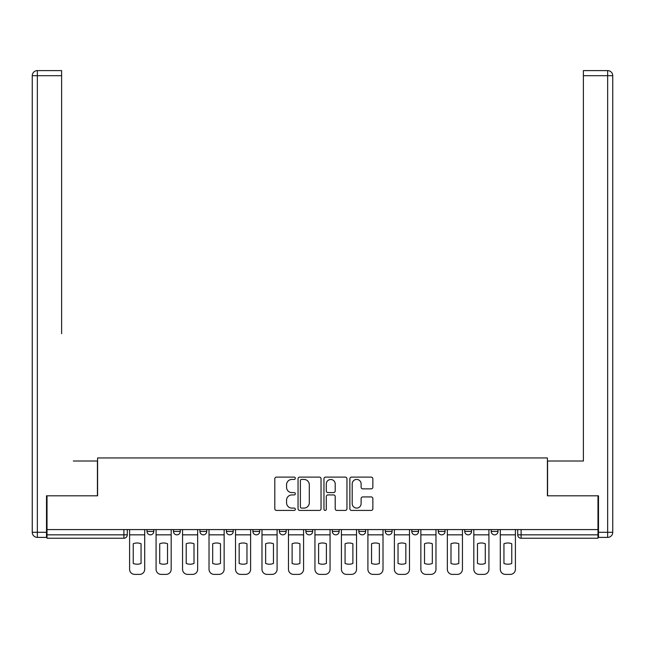 <?xml version="1.0" encoding="UTF-8"?>
<svg xmlns="http://www.w3.org/2000/svg" width="645" height="645" viewBox="0 0 645 645"><rect width="100%" height="100%" fill="white"/><g stroke="black" fill="none" stroke-linecap="round" stroke-linejoin="round"><path stroke-width="0.97" d="M295.346 478.268A1.169 1.169 0 0 0 294.176 477.106L276.471 477.106A1.669 1.669 0 0 0 274.81 478.767L274.81 508.76A1.669 1.669 0 0 0 276.471 510.429L294.176 510.429A1.169 1.169 0 0 0 295.346 509.26A1.169 1.169 0 0 0 294.176 508.091L291.887 508.091A5.329 5.329 0 0 1 286.557 502.761L286.557 500.262A5.329 5.329 0 0 1 291.887 494.933L294.176 494.933A1.169 1.169 0 0 0 295.346 493.764A1.169 1.169 0 0 0 294.176 492.595L291.887 492.595A5.329 5.329 0 0 1 286.557 487.265L286.557 484.766A5.329 5.329 0 0 1 291.887 479.437L294.176 479.437A1.169 1.169 0 0 0 295.346 478.268M438.261 529.577L438.261 531.448L445.05 531.448A3.394 3.394 0 0 1 441.656 534.842A3.394 3.394 0 0 1 438.261 531.448L438.261 529.577M358.822 529.577L358.822 531.448L365.61 531.448A3.394 3.394 0 0 1 362.216 534.842A3.394 3.394 0 0 1 358.822 531.448L358.822 529.577M305.867 529.577L305.867 531.448L312.656 531.448A3.394 3.394 0 0 1 309.261 534.842A3.394 3.394 0 0 1 305.867 531.448L305.867 529.577M279.39 529.577L279.39 531.448L286.178 531.448A3.394 3.394 0 0 1 282.784 534.842A3.394 3.394 0 0 1 279.39 531.448L279.39 529.577M226.427 529.577L226.427 531.448L233.216 531.448A3.394 3.394 0 0 1 229.822 534.842A3.394 3.394 0 0 1 226.427 531.448L226.427 529.577M371.189 488.854A1.669 1.669 0 0 0 372.858 487.185L372.858 478.767A1.669 1.669 0 0 0 371.189 477.106L351.533 477.106A1.669 1.669 0 0 0 349.864 478.767L349.864 508.76A1.669 1.669 0 0 0 351.533 510.429L371.189 510.429A1.669 1.669 0 0 0 372.858 508.76L372.858 498.593A1.669 1.669 0 0 0 371.189 496.932L362.78 496.932A1.669 1.669 0 0 0 361.111 498.593L361.111 503.632A4.459 4.459 0 0 1 356.653 508.091A4.459 4.459 0 0 1 352.194 503.632L352.194 483.895A4.459 4.459 0 0 1 356.653 479.437A4.459 4.459 0 0 1 361.111 483.895L361.111 487.185A1.669 1.669 0 0 0 362.78 488.854L371.189 488.854M47.02 529.577L47.02 495.803L97.597 495.803L97.597 457.95L547.403 457.95L547.403 495.803L597.98 495.803L597.98 529.577L47.02 529.577L47.02 534.842L127.299 534.842L127.299 529.577L127.299 534.842A3.394 3.394 0 0 1 123.905 538.236L47.02 538.236L47.02 534.842M321.041 478.767A1.669 1.669 0 0 0 319.38 477.106L299.715 477.106A1.669 1.669 0 0 0 298.046 478.767L298.046 508.76A1.669 1.669 0 0 0 299.715 510.429L319.38 510.429A1.669 1.669 0 0 0 321.041 508.76L321.041 478.767M325.62 477.106L345.285 477.106A1.669 1.669 0 0 1 346.954 478.767L346.954 508.76A1.669 1.669 0 0 1 345.285 510.429L336.867 510.429A1.669 1.669 0 0 1 335.207 508.76L335.207 496.594A1.669 1.669 0 0 0 333.538 494.933L327.958 494.933A1.669 1.669 0 0 0 326.289 496.594L326.289 509.26A1.169 1.169 0 0 1 325.12 510.429A1.169 1.169 0 0 1 323.959 509.26L323.959 478.767A1.669 1.669 0 0 1 325.62 477.106M517.701 529.577L517.701 534.842L597.98 534.842L597.98 538.236L521.096 538.236A3.394 3.394 0 0 1 517.701 534.842M597.98 529.577L597.98 534.842M498.004 529.577L498.004 531.448A3.394 3.394 0 0 1 494.61 534.842A3.394 3.394 0 0 1 491.216 531.448A3.394 3.394 0 0 0 494.61 534.842M491.216 529.577L491.216 531.448L498.004 531.448M471.527 529.577L471.527 531.448A3.394 3.394 0 0 1 468.133 534.842A3.394 3.394 0 0 1 464.739 531.448A3.394 3.394 0 0 0 468.133 534.842M464.739 529.577L464.739 531.448L471.527 531.448M445.05 529.577L445.05 531.448A3.394 3.394 0 0 1 441.656 534.842M418.573 529.577L418.573 531.448A3.394 3.394 0 0 1 415.178 534.842A3.394 3.394 0 0 1 411.784 531.448L418.573 531.448M411.784 529.577L411.784 531.448M392.096 529.577L392.096 531.448A3.394 3.394 0 0 1 388.701 534.842A3.394 3.394 0 0 1 385.299 531.448L392.096 531.448L392.096 529.577M385.299 529.577L385.299 531.448M365.61 529.577L365.61 531.448M339.133 529.577L339.133 531.448A3.394 3.394 0 0 1 335.739 534.842A3.394 3.394 0 0 1 332.344 531.448L339.133 531.448L339.133 529.577M332.344 529.577L332.344 531.448M312.656 529.577L312.656 531.448L312.656 529.577M286.178 531.448L286.178 529.577L286.178 531.448A3.394 3.394 0 0 1 282.784 534.842M259.701 529.577L259.701 531.448A3.394 3.394 0 0 1 256.299 534.842A3.394 3.394 0 0 1 252.905 531.448A3.394 3.394 0 0 0 256.299 534.842A3.394 3.394 0 0 0 259.701 531.448L259.701 529.577M252.905 529.577L252.905 531.448L259.701 531.448M233.216 529.577L233.216 531.448M206.739 529.577L206.739 531.448A3.394 3.394 0 0 1 203.344 534.842A3.394 3.394 0 0 1 199.95 531.448A3.394 3.394 0 0 0 203.344 534.842A3.394 3.394 0 0 0 206.739 531.448L199.95 531.448L199.95 529.577M173.473 529.577L173.473 531.448L180.261 531.448L180.261 529.577L180.261 531.448A3.394 3.394 0 0 1 176.867 534.842A3.394 3.394 0 0 1 173.473 531.448A3.394 3.394 0 0 0 176.867 534.842M146.995 529.577L146.995 531.448L153.784 531.448L153.784 529.577L153.784 531.448A3.394 3.394 0 0 1 150.39 534.842A3.394 3.394 0 0 1 146.995 531.448A3.394 3.394 0 0 0 150.39 534.842M123.905 529.577L123.905 538.236A3.394 3.394 0 0 0 127.299 534.842M301.546 479.437A1.169 1.169 0 0 0 300.385 480.606L300.385 506.93A1.169 1.169 0 0 0 301.546 508.091L303.964 508.091A5.329 5.329 0 0 0 309.294 502.761L309.294 484.766A5.329 5.329 0 0 0 303.964 479.437L301.546 479.437M335.207 483.976A4.459 4.459 0 0 0 330.748 479.517A4.459 4.459 0 0 0 326.289 483.976L326.289 490.934A1.669 1.669 0 0 0 327.958 492.595L333.538 492.595A1.669 1.669 0 0 0 335.207 490.934L335.207 483.976M129.597 534.842L129.597 569.301A5.096 5.096 0 0 0 134.684 574.389L139.61 574.389A5.096 5.096 0 0 0 144.698 569.301L144.698 534.842L129.597 534.842L129.597 529.577M144.698 534.842L144.698 529.577M141.053 563.456L141.053 543.743A10.522 10.522 0 0 0 133.241 543.743L133.241 563.456A10.522 10.522 0 0 0 141.053 563.456M46.505 532.294L46.505 537.39L37.346 537.39A5.096 5.096 0 0 1 32.25 532.294L32.25 75.699L37.346 75.699L37.346 70.611L61.614 70.611L61.614 75.699L37.346 75.699L37.346 532.294L46.505 532.294L46.505 495.803L97.427 495.803L97.427 461.006L73.328 461.006M61.614 75.699L61.614 333.699M37.346 70.611A5.096 5.096 0 0 0 32.25 75.699A5.096 5.096 0 0 1 37.346 70.611M571.672 461.006L583.386 461.006L583.386 70.611L607.654 70.611L583.386 70.611M598.496 532.294L607.654 532.294L607.654 75.699L612.75 75.699A5.096 5.096 0 0 0 607.654 70.611A5.096 5.096 0 0 1 612.75 75.699L612.75 532.294A5.096 5.096 0 0 1 607.654 537.39L598.496 537.39L598.496 495.803L547.573 495.803L547.573 461.006L583.386 461.006L583.386 333.699M607.654 537.39A5.096 5.096 0 0 0 612.75 532.294L607.654 532.294L607.654 537.39M156.074 534.842L156.074 569.301A5.096 5.096 0 0 0 161.161 574.389L166.088 574.389A5.096 5.096 0 0 0 171.183 569.301L171.183 534.842L156.074 534.842L156.074 529.577M171.183 534.842L171.183 529.577M167.531 563.456L167.531 543.743A10.522 10.522 0 0 0 159.726 543.743L159.726 563.456A10.522 10.522 0 0 0 167.531 563.456M182.551 534.842L182.551 569.301A5.096 5.096 0 0 0 187.647 574.389L192.565 574.389A5.096 5.096 0 0 0 197.66 569.301L197.66 534.842L182.551 534.842L182.551 529.577M197.66 534.842L197.66 529.577M194.008 563.456L194.008 543.743A10.522 10.522 0 0 0 186.203 543.743L186.203 563.456A10.522 10.522 0 0 0 194.008 563.456M209.028 534.842L209.028 569.301A5.096 5.096 0 0 0 214.124 574.389L219.042 574.389A5.096 5.096 0 0 0 224.138 569.301L224.138 534.842L209.028 534.842L209.028 529.577M224.138 534.842L224.138 529.577M220.485 563.456L220.485 543.743A10.522 10.522 0 0 0 212.681 543.743L212.681 563.456A10.522 10.522 0 0 0 220.485 563.456M235.514 534.842L235.514 569.301A5.096 5.096 0 0 0 240.601 574.389L245.527 574.389A5.096 5.096 0 0 0 250.615 569.301L250.615 534.842L235.514 534.842L235.514 529.577M250.615 534.842L250.615 529.577M246.971 563.456L246.971 543.743A10.522 10.522 0 0 0 239.158 543.743L239.158 563.456A10.522 10.522 0 0 0 246.971 563.456M261.991 534.842L261.991 569.301A5.096 5.096 0 0 0 267.078 574.389L272.005 574.389A5.096 5.096 0 0 0 277.092 569.301L277.092 534.842L261.991 534.842L261.991 529.577M277.092 534.842L277.092 529.577M273.448 563.456L273.448 543.743A10.522 10.522 0 0 0 265.635 543.743L265.635 563.456A10.522 10.522 0 0 0 273.448 563.456M288.468 534.842L288.468 569.301A5.096 5.096 0 0 0 293.564 574.389L298.482 574.389A5.096 5.096 0 0 0 303.577 569.301L303.577 534.842L288.468 534.842L288.468 529.577M303.577 534.842L303.577 529.577M299.925 563.456L299.925 543.743A10.522 10.522 0 0 0 292.12 543.743L292.12 563.456A10.522 10.522 0 0 0 299.925 563.456M314.945 534.842L314.945 569.301A5.096 5.096 0 0 0 320.041 574.389L324.959 574.389A5.096 5.096 0 0 0 330.055 569.301L330.055 534.842L314.945 534.842L314.945 529.577M330.055 534.842L330.055 529.577M326.402 563.456L326.402 543.743A10.522 10.522 0 0 0 318.598 543.743L318.598 563.456A10.522 10.522 0 0 0 326.402 563.456M341.423 534.842L341.423 569.301A5.096 5.096 0 0 0 346.518 574.389L351.436 574.389A5.096 5.096 0 0 0 356.532 569.301L356.532 534.842L341.423 534.842L341.423 529.577M356.532 534.842L356.532 529.577M352.88 563.456L352.88 543.743A10.522 10.522 0 0 0 345.075 543.743L345.075 563.456A10.522 10.522 0 0 0 352.88 563.456M367.908 534.842L367.908 569.301A5.096 5.096 0 0 0 372.995 574.389L377.922 574.389A5.096 5.096 0 0 0 383.009 569.301L383.009 534.842L367.908 534.842L367.908 529.577M383.009 534.842L383.009 529.577M379.365 563.456L379.365 543.743A10.522 10.522 0 0 0 371.552 543.743L371.552 563.456A10.522 10.522 0 0 0 379.365 563.456M394.385 534.842L394.385 569.301A5.096 5.096 0 0 0 399.473 574.389L404.399 574.389A5.096 5.096 0 0 0 409.486 569.301L409.486 534.842L394.385 534.842L394.385 529.577M409.486 534.842L409.486 529.577M405.842 563.456L405.842 543.743A10.522 10.522 0 0 0 398.03 543.743L398.03 563.456A10.522 10.522 0 0 0 405.842 563.456M420.863 534.842L420.863 569.301A5.096 5.096 0 0 0 425.958 574.389L430.876 574.389A5.096 5.096 0 0 0 435.972 569.301L435.972 534.842L420.863 534.842L420.863 529.577M435.972 534.842L435.972 529.577M432.319 563.456L432.319 543.743A10.522 10.522 0 0 0 424.515 543.743L424.515 563.456A10.522 10.522 0 0 0 432.319 563.456M447.34 534.842L447.34 569.301A5.096 5.096 0 0 0 452.435 574.389L457.353 574.389A5.096 5.096 0 0 0 462.449 569.301L462.449 534.842L447.34 534.842L447.34 529.577M462.449 534.842L462.449 529.577M458.797 563.456L458.797 543.743A10.522 10.522 0 0 0 450.992 543.743L450.992 563.456A10.522 10.522 0 0 0 458.797 563.456M473.817 534.842L473.817 569.301A5.096 5.096 0 0 0 478.913 574.389L483.839 574.389A5.096 5.096 0 0 0 488.926 569.301L488.926 534.842L473.817 534.842L473.817 529.577M488.926 534.842L488.926 529.577M485.274 563.456L485.274 543.743A10.522 10.522 0 0 0 477.469 543.743L477.469 563.456A10.522 10.522 0 0 0 485.274 563.456M500.302 534.842L500.302 569.301A5.096 5.096 0 0 0 505.39 574.389L510.316 574.389A5.096 5.096 0 0 0 515.403 569.301L515.403 534.842L500.302 534.842L500.302 529.577M515.403 534.842L515.403 529.577M511.759 563.456L511.759 543.743A10.522 10.522 0 0 0 503.947 543.743L503.947 563.456A10.522 10.522 0 0 0 511.759 563.456M521.096 529.577L521.096 538.236M37.346 537.39L37.346 532.294L32.25 532.294M607.654 70.611L607.654 75.699L583.386 75.699"/></g></svg>
